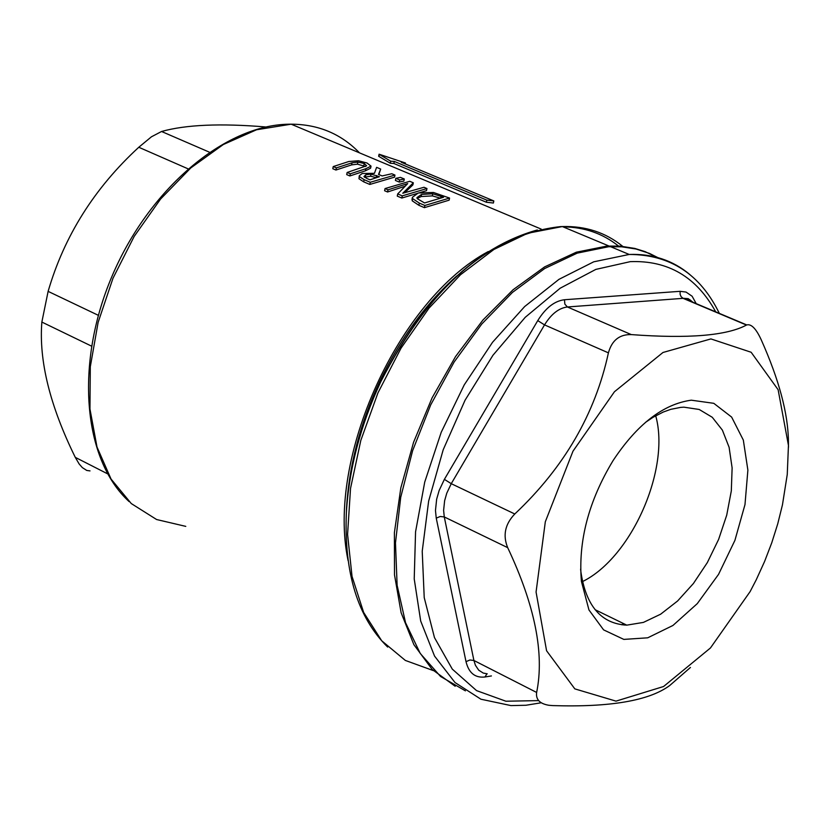 <?xml version="1.0" encoding="UTF-8"?>
<svg xmlns="http://www.w3.org/2000/svg" width="830" height="830" viewBox="0 0 830 830"><rect width="100%" height="100%" fill="white"/><g stroke="black" fill="none" stroke-linecap="round" stroke-linejoin="round"><path stroke-width="1.25" d="M366.995 162.991L358.498 160.761L348.839 161.508L333.245 166.571L336.368 167.888L352.034 162.804L357.896 162.078L364.256 163.51L366.653 165.772L347.148 172.474L350.291 173.802L365.885 168.708L371.031 166.114L366.995 162.991M365.594 166.498L357.46 164.164L351.598 164.9L335.922 170.036L332.799 168.718L333.245 166.571M336.368 167.888L335.922 170.036M347.148 172.474L346.701 174.622L349.845 175.96L350.291 173.802M370.989 166.332L370.605 168.2L365.439 170.804L349.845 175.96M424.877 205.466L449.559 198.059L433.447 192.467L418.289 192.975L412.427 197.281L412.666 198.64L419.337 203.111L424.877 205.466L424.421 207.656L418.88 205.3L412.209 200.808L412.074 198.993M449.559 198.059L449.123 200.165L424.421 207.656M432.793 193.763L443.562 197.26L424.555 202.956L417.189 198.629L416.951 197.582L421.599 194.396L432.793 193.763L432.347 195.88L421.152 196.534L417.148 198.536M440.045 198.079L432.347 195.88M409.761 181.293L385.047 188.566L388.025 189.821L407.696 183.606L397.705 193.929L402.26 195.87L426.962 188.535L423.974 187.279L402.758 193.255L413.33 182.808L409.761 181.293M426.962 188.535L426.527 190.641L401.813 198.048L397.259 196.108L397.705 193.929M402.26 195.87L401.813 198.048M413.33 182.808L412.894 184.893L404.988 192.446M388.025 189.821L387.569 191.989L384.601 190.734L385.047 188.566M404.801 186.314L387.569 191.989M394.281 161.425L486.837 200.144L486.401 202.24L393.856 163.479L394.281 161.425L390.723 161.196L390.297 163.251L378.656 156.268L379.082 154.245L390.723 161.196M486.837 200.144L493.819 200.933L493.383 203.028L486.401 202.24M393.856 163.479L390.297 163.251M493.819 200.933L401.295 162.255L405.455 163.012L405.268 163.925M405.455 163.012L379.092 154.214M376.602 167.338L374.444 173.325L362.243 173.48L359.276 175.784L359.421 176.593L364.121 179.674L370.253 182.278L394.966 175.068L391.802 173.74L382.142 175.939L378.511 174.414L380.69 169.061L376.602 167.338M366.86 178.492L363.955 176.572L365.791 174.777L371.052 174.103L379.403 176.707L370.004 179.82L366.86 178.492M376.239 177.672L370.616 176.219L364.515 177.247M371.052 174.103L370.616 176.219M370.253 182.278L369.807 184.447L363.675 181.832L358.975 178.751L359.276 175.784M394.966 175.068L394.53 177.153L369.807 184.447M380.69 169.061L378.854 174.559M404.293 179L400.454 177.381L395.837 178.336L395.402 180.442L399.23 182.061L399.676 179.954L404.293 179L403.857 181.085L399.23 182.061M395.837 178.336L399.676 179.954M265.776 126.969C220.5 123.182 185.764 124.697 161.56 131.493L151.465 136.784L138.786 147.263C94.402 188.099 64.18 236.135 48.119 291.372L41.853 322.061C38.792 360.718 49.935 405.808 75.281 457.361L79.141 463.96L82.357 467.632L86.766 470.444L90.014 470.901M690.436 667.465L669.675 685.559C649.091 700.717 610.123 707.388 552.77 705.593L548.817 705.272C539.759 703.736 535.692 699.462 536.637 692.448C544.584 653.667 534.935 605.402 507.69 547.655C502.658 535.381 505.024 524.166 514.787 513.988C564.006 467.632 595.214 413.921 608.411 352.854C611.866 340.383 619.491 334.293 631.277 334.594C688.381 338.827 726.779 335.652 746.471 325.059L746.761 324.935C751.254 323.721 756.047 328.607 761.141 339.605C779.007 379.569 788.106 413.506 788.427 441.404L788.479 447.308M455.182 686.265L432.191 669.478L413.9 644.682L401.129 612.758L394.509 574.91L394.395 532.684L400.838 487.822L413.589 442.224L432.098 397.84L455.556 356.547L482.925 320.038L513.033 289.784L544.605 266.907L576.342 252.196L606.979 246.064L620.269 246.147L634.805 248.429L645.138 251.646L658.034 257.891M623.226 623.423L621.961 624.855M465.423 690.851L440.533 676.46L420.25 653.469L405.538 622.676L397.124 585.316L395.474 542.934L400.703 497.377L412.624 450.659L430.708 404.874L454.114 362.046L481.774 324.032L512.421 292.44L544.688 268.526L577.203 253.14L608.608 246.738L621.712 246.811L636.039 249.01L649.506 253.43L658.958 258.161M624.803 624.191L624.046 625.042M782.451 504.858L787.255 474.48L788.448 445.388L778.125 389.716L751.15 352.262L710.916 338.92L662.983 352.48L614.449 391.739L572.97 451.219L545.32 521.759L536.066 592.029L546.576 650.751L574.827 688.879L616.005 701.132L663.564 686.514L710.449 647.971L750.133 591.572L756.265 579.745L764.586 561.485L771.765 542.779L777.741 523.834L782.451 504.858M655.7 415.757C670.588 468.691 631.703 557.47 582.494 581.591M645.418 422.418L653.034 417.303L663.222 412.054L670.775 409.335L680.579 407.395L683.879 407.167L699.202 409.47L712.254 417.272L722.38 430.116L729.103 447.287L732.122 467.913L731.313 490.924L726.717 515.181L718.583 539.49L707.295 562.647L693.413 583.5L677.602 600.982L660.649 614.19L643.406 622.407L626.754 625.146C601.211 623.776 585.907 605.962 580.875 571.704L580.606 569.11M691.265 400.185C663.253 404.086 637.181 424.223 613.069 460.598C588.605 501.071 578.053 541.336 581.415 581.394L588.958 609.957L603.597 629.877L623.838 639.401L647.711 637.814L672.954 625.457L697.283 603.617L718.541 574.381L734.913 540.372L744.987 504.578L747.882 470.143L743.327 440.076L731.635 417.085L713.779 403.318L691.265 400.185M357.896 162.078L357.46 164.164M364.256 163.51L363.831 165.585M352.034 162.804L351.598 164.9M365.885 168.708L365.439 170.804M412.666 198.64L412.209 200.808M419.337 203.111L418.88 205.3M421.599 194.396L421.152 196.534M441.104 196.222L440.751 197.913M379.31 154.422L378.885 156.465M376.623 175.535L376.187 177.651M365.791 174.777L365.345 176.915M364.121 179.674L363.675 181.832M359.421 176.593L358.975 178.751M185.775 526.376L156.611 519.528L131.275 503.561L111.044 479.045L97.006 447.028L89.951 408.972L90.304 366.736L98.116 322.413L112.994 278.226L134.18 236.415L160.564 199.055L190.786 167.94L223.322 144.524L256.553 129.77L291.164 124.189C318.357 124.324 341.14 133.879 359.494 152.855M488.216 251.573C398.981 299.277 326.169 457.558 348.092 560.582M107.537 473.795L75.281 457.361M41.853 322.061L91.487 346.1M537.757 320.608L444.382 479.356L451.25 483.683L544.532 324.893C551.265 313.999 558.891 308.034 567.409 306.976L564.857 304.122L564.462 299.744C554.523 300.958 545.621 307.909 537.757 320.608L544.532 324.893L608.411 352.854M444.382 479.356L439.153 490.468L436.653 499.193L435.47 510.492L436.248 518.148L440.242 516.478L444.278 516.945L443.614 510.367L444.631 500.687L446.768 493.207L451.25 483.683L514.787 513.988M436.248 518.148L466.014 661.666L469.925 659.985L473.909 660.483L444.278 516.945L507.69 547.655M466.014 661.666C468.805 673.005 475.134 678.11 485 676.979L486.909 673.804M487.252 673.825L483.236 673.068L478.703 670.163L475.414 665.266L473.909 660.483L536.637 692.448M485 676.979L491.412 675.942M696.214 303.635L692.127 296.248L686.037 292.067L680.112 291.32L680.133 294.401L681.067 296.611L683.059 298.344L689.772 299.682L693.538 302.753M680.112 291.32L564.462 299.744M631.277 334.594L567.409 306.976L683.059 298.344L746.471 325.059M538.66 700.613L505.895 701.215L476.555 690.612L452.288 669.115L434.474 637.606L424.223 597.631L422.221 551.265L428.654 501.04L443.21 449.736L465.059 400.226L492.947 355.271L525.265 317.278L560.188 288.207L595.816 269.408L630.271 261.647C668.036 260.195 696.526 276.93 715.719 311.852M537.311 229.972C475.3 247.392 423.103 298.022 380.721 381.852C360.396 425.551 348.942 469.272 346.349 513.033L346.546 508.012C349.046 465.827 360.096 423.684 379.684 381.582C400.153 338.796 425.769 303.707 456.5 276.328M618.485 246.033C602.684 233.438 584.227 227.047 563.093 226.87M433.322 670.599L405.341 660.431L381.717 640.791L363.633 612.405L352.034 576.414L347.573 534.427L350.53 488.362L360.811 440.419L377.94 392.901L401.066 348.092L429.048 308.096L460.505 274.74L493.923 249.457L527.745 233.251L562.346 226.559C585.544 225.895 605.672 232.493 622.728 246.365M689.803 274.512C672.777 260.298 652.567 253.617 629.192 254.457L593.73 261.813L558.964 279.347L524.674 306.54L492.553 342.261L464.25 384.861L441.228 432.264L424.721 482.095L415.56 531.823L414.222 578.915L420.686 621.016L434.547 656.084L454.996 682.519L480.923 699.213L510.979 705.593L525.909 705.261L541.243 702.771M209.378 152.17L161.56 131.493M138.786 147.263L187.933 168.781M98.324 315.317L48.119 291.372M412.427 197.281L411.981 199.439M541.191 229.09L291.164 124.189L288.85 124.21C224.38 125.008 148.902 189.105 112.05 276.141C74.928 363.135 82.627 459.218 129.117 501.59M692.625 302.12L688.246 298.665L683.567 298.312L746.761 324.935M608.867 245.971L562.346 226.559L560.406 226.621C489.773 234.527 429.878 286.277 380.721 381.852L379.684 381.582C400.34 338.464 426.018 303.272 456.718 275.985M387.651 647.047C357.761 617.613 343.994 572.939 346.349 513.033M719.34 313.377C700.24 274.17 670.194 254.53 629.192 254.457L610.486 246.645M788.448 445.388L788.427 441.404M580.875 571.704L581.415 581.394M595.089 609.687L626.754 625.146"/></g></svg>
